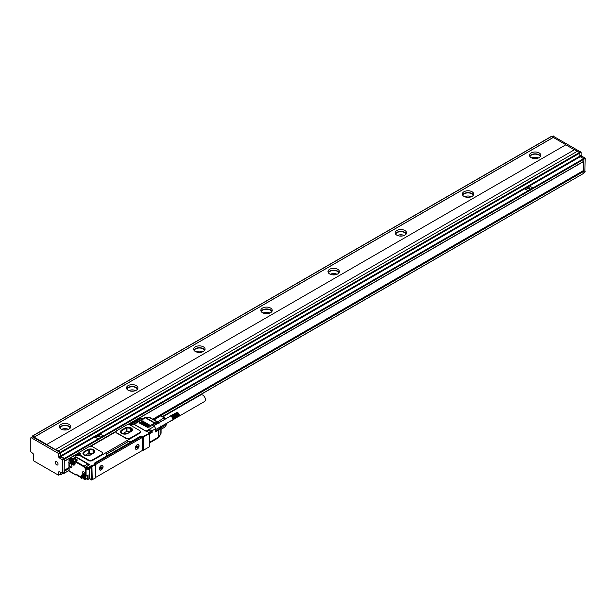 <?xml version="1.0" encoding="UTF-8"?>
<svg xmlns="http://www.w3.org/2000/svg" width="616" height="616" viewBox="0 0 616 616"><rect width="100%" height="100%" fill="white"/><g stroke="black" fill="none" stroke-linecap="round" stroke-linejoin="round"><path stroke-width="0.92" d="M74.99 455.247L75.999 455.44A2.564 1.478 0 0 0 79.926 455.232M79.479 452.652L78.478 453.538M75.66 455.247L70.763 457.688L70.424 459.197L71.263 459.682A2.657 1.532 -120 0 1 71.618 458.958L72.442 458.658L70.524 457.665L75.09 455.024A0.477 0.477 0 0 1 75.568 455.024L75.999 455.44M94.818 463.432A0.947 0.547 120 0 1 95.141 463.155L95.241 462.747L94.448 463.155L95.611 463.894L91.915 466.027L91.314 465.673L91.445 467.459L90.983 467.729M95.064 462.739L131 441.903A2.372 1.371 0 0 0 127.643 441.903L106.822 453.923A2.372 1.371 0 0 0 106.137 454.777M106.822 453.923L106.822 453.692A2.372 1.371 0 0 0 106.129 454.662A2.372 1.371 0 0 0 106.822 455.632M106.822 453.692L127.643 441.903M140.071 437.214L140.402 436.243L131 441.672A2.372 1.371 0 0 0 127.643 441.672M140.402 436.243L141.141 436.128L141.141 436.967M142.204 450.465L142.619 450.712L149.334 446.831L149.334 433.256L142.619 436.752L141.141 436.128M74.89 455.062L79.479 452.413A0.947 0.547 0 0 0 79.757 452.798L79.626 452.722A2.564 1.478 0 0 1 80.373 453.769A2.564 1.478 0 0 1 80.049 454.493A0.947 0.547 0 0 0 79.926 454.762A0.947 0.547 0 0 0 80.203 455.155L88.419 459.898A2.849 1.648 0 0 0 92.454 459.898L101.856 454.469A2.849 1.648 0 0 0 102.687 453.307A2.849 1.648 0 0 0 101.856 452.144L92.723 446.87A2.849 1.648 0 0 0 88.689 446.87L79.757 452.028A0.947 0.547 0 0 0 79.479 452.413L79.479 453.037A0.947 0.547 0 0 0 79.626 453.322L78.478 453.345A0.477 0.477 0 0 1 78.717 452.937L79.479 452.49M90.598 446.392L116.062 431.685M101.856 454.469L101.856 455.093L139.462 433.379A2.849 1.648 0 0 0 140.302 432.216L140.302 431.593A2.849 1.648 0 0 0 139.462 430.43L130.33 425.156A2.849 1.648 0 0 0 126.303 425.156L116.901 430.584A2.849 1.648 0 0 0 116.062 431.747A2.849 1.648 0 0 0 116.901 432.909L126.034 438.184A2.849 1.648 0 0 0 130.061 438.184L130.061 438.808L126.034 438.184M102.656 453.561L101.856 455.093L92.454 460.514A2.849 1.648 0 0 1 88.419 460.514L88.419 459.898M80.049 455.116A0.947 0.547 0 0 0 79.926 455.386A0.947 0.547 0 0 0 80.203 455.771L88.419 460.514M79.002 454.223L79.156 454.315A1.902 1.093 180 0 1 79.71 455.093A1.902 1.093 180 0 1 79.703 455.178L79.71 455.093M132.763 424.455L132.763 424.54A1.902 1.093 0 0 0 132.763 424.455A1.902 1.093 0 0 0 132.209 423.685L132.063 423.592M76.892 455.547A1.209 0.701 0 0 0 77.631 455.778M77.993 455.778A1.209 0.701 0 0 0 78.733 455.547M129.945 424.917A1.209 0.701 0 0 0 130.684 425.148M131.046 425.148A1.209 0.701 0 0 0 131.786 424.917M95.619 463.178L139.524 437.83M140.671 436.398L140.34 437.06L141.88 437.722L96.481 463.933A0.947 0.547 120 0 0 95.811 465.095L95.811 476.568A0.947 0.547 120 0 0 96.004 477.007A0.947 0.547 120 0 0 96.481 476.961L141.88 450.75A0.947 0.547 120 0 0 142.55 449.58L142.55 438.107A0.947 0.547 120 0 0 142.358 437.668A0.947 0.547 120 0 0 141.88 437.722M141.141 437.029A0.947 0.547 120 0 0 141.01 436.898A0.947 0.547 120 0 0 140.54 436.944M149.203 433.179L148.394 432.717L149.334 433.649L143.289 437.137L142.619 436.752L142.619 450.712M151.752 432.486L152.229 431.169A0.477 0.477 0 0 0 151.99 430.753L152.09 431.362L149.203 433.025L148.394 432.717L151.752 430.777L150.073 429.806L147.008 431.577M150.897 430.284L149.942 429.883M146.754 431.639L133.718 424.239M79.626 452.722L79.626 453.345A2.564 1.478 0 0 1 80.319 454.084M116.108 432.032L116.901 433.287A76.269 44.036 60 0 1 126.034 438.561M139.462 433.379L139.462 432.755A2.849 1.648 0 0 0 140.302 431.593M139.462 432.755L130.061 438.184M72.573 458.966L75.799 456.718L72.573 458.889L75.76 457.272L75.799 456.718L89.628 464.703L86.001 466.951L87.949 467.613L91.314 465.673L91.445 466.528L91.915 466.027L92.254 479.787L89.428 478.547M89.081 464.957L89.628 464.703M87.118 468.838L86.779 468.645A2.657 1.532 -120 0 0 86.425 467.505L87.618 468.198L87.949 467.613L88.288 468.198L87.618 468.198L87.618 469.123L86.725 468.368M91.676 480.003L95.611 477.847L95.611 464.664L91.576 466.605L91.676 480.003L89.366 478.671M95.611 464.664L95.611 463.894L95.611 464.664M73.45 458.874L71.926 459.752A2.187 1.263 -120 0 1 72.357 459.051A2.187 1.263 -120 0 1 72.449 459.005L72.172 458.966M72.342 459.936L73.304 459.197M70.355 460.676L70.863 460.383L69.246 459.567L69.146 460.167L70.193 460.776L71.587 459.96M88.866 465.042L88.904 465.065A2.849 1.648 -120 0 0 88.866 465.042A2.849 1.648 -120 0 0 87.749 464.01L76.669 457.611A2.279 1.317 -120 0 0 75.683 457.426A2.279 1.317 -120 0 0 75.529 457.495L73.851 458.466A2.279 1.317 60 0 1 74.99 458.581L76.669 457.611M95.341 463.04L140.34 437.06M146.446 431.431A1.902 1.093 -120 0 0 146.046 431.131L134.226 424.301A1.902 1.093 -120 0 0 133.818 424.139M93.594 453.191A4.274 2.464 0 0 0 94.849 451.443A4.274 2.464 0 0 0 92.207 449.164A4.274 2.464 0 0 0 87.549 449.703L84.192 451.636A4.274 2.464 0 0 0 82.937 453.384A4.274 2.464 0 0 0 85.578 455.663A4.274 2.464 0 0 0 90.236 455.132L93.594 453.191M131.2 431.477A4.274 2.464 0 0 0 132.455 429.729A4.274 2.464 0 0 0 129.814 427.45A4.274 2.464 0 0 0 125.156 427.989L121.799 429.922A4.274 2.464 0 0 0 120.551 431.67A4.274 2.464 0 0 0 123.185 433.949A4.274 2.464 0 0 0 127.843 433.418L131.2 431.477M86.017 466.843L86.648 468.514A0.477 0.477 0 0 0 86.879 468.861L88.288 469.123L88.288 468.198L91.176 466.528L91.176 467.459L87.718 469.346A0.477 0.477 0 0 0 88.188 469.346L91.445 467.459M75.129 463.078L75.129 463.463A3.326 1.917 -120 0 1 72.773 464.818L72.873 464.102A2.849 1.648 -120 0 1 70.863 460.614L73.227 459.382M132.409 424.501L132.625 424.047M71.625 465.034A2.141 1.232 -120 0 0 70.424 463.656A2.141 1.232 -120 0 0 68.915 464.533A2.141 1.232 -120 0 0 69.223 465.773A2.141 1.232 -120 0 0 70.909 467.336A2.141 1.232 -120 0 0 71.933 466.273A2.141 1.232 -120 0 0 71.625 465.034M83.922 474.551A1.663 0.963 -120 0 0 85.1 473.873A1.663 0.963 -120 0 0 83.922 471.841L83.753 471.74A1.663 0.963 -120 0 0 82.582 472.418A1.663 0.963 -120 0 0 83.753 474.459L84.061 474.32A1.471 0.847 -120 0 0 84.808 474.382A1.471 0.847 -120 0 0 85.093 473.796M86.594 478.771L87.988 479.464L89.428 478.47L89.428 468.63M138.831 447.039A2.657 1.532 120 0 0 137.183 444.775A2.657 1.532 120 0 0 135.528 446.862A2.657 1.532 120 0 0 135.297 448.032A2.657 1.532 120 0 0 136.714 449.318A2.657 1.532 120 0 0 138.831 447.039M102.834 467.821A2.657 1.532 120 0 0 101.186 465.557A2.657 1.532 120 0 0 99.53 467.644A2.657 1.532 120 0 0 99.299 468.815A2.657 1.532 120 0 0 100.716 470.1A2.657 1.532 120 0 0 102.834 467.821M149.334 442.411L158.589 437.067A1.902 1.093 60 0 1 158.582 437.168A1.902 1.093 60 0 1 158.196 437.938A1.902 1.902 0 0 0 158.889 437.245L158.943 436.783A1.902 1.317 174 0 1 158.582 437.152M158.889 437.245L160.822 433.887A1.902 0.993 -150 0 0 160.876 433.433L158.943 436.783A1.902 1.093 -0 0 1 158.589 437.067L158.589 430.091L155.448 431.901L155.448 428.798A1.902 1.093 60 0 0 154.108 426.472L151.421 424.925L154.554 423.107L154.893 423.692L152.09 425.31M139.462 423.061L148.194 427.712L139.462 422.676M140.471 422.484L149.203 427.134L140.471 422.091M141.48 421.898L150.212 426.549L141.48 421.513M142.489 421.321L151.22 425.972L142.489 420.928M94.841 451.559A4.274 2.464 0 0 0 92.115 449.38A4.274 2.464 0 0 0 87.549 449.934L87.549 449.703M87.549 449.934L84.192 451.875A4.274 2.464 0 0 0 82.944 453.499M132.448 429.845A4.274 2.464 0 0 0 129.722 427.666A4.274 2.464 0 0 0 125.156 428.22L125.156 427.989M125.156 428.22L121.799 430.161A4.274 2.464 0 0 0 120.551 431.785M70.493 463.702A1.948 1.124 -120 0 0 69.608 463.625A1.948 1.124 -120 0 0 69.469 465.665A1.948 1.124 -120 0 0 71.556 466.997A1.948 1.124 -120 0 0 71.933 466.197M83.753 471.74L83.892 471.817A1.471 0.847 -120 0 0 83.175 471.74A1.471 0.847 -120 0 0 82.921 472.911A1.471 0.847 -120 0 0 83.892 474.228L85.085 473.689M138.346 444.775A2.472 1.425 120 0 0 138.284 444.729A2.472 1.425 120 0 0 137.114 444.814M135.304 447.955A2.472 1.425 120 0 0 135.813 449.01A2.472 1.425 120 0 0 135.882 449.041M102.348 465.557A2.472 1.425 120 0 0 102.287 465.511A2.472 1.425 120 0 0 101.116 465.596M99.307 468.738A2.472 1.425 120 0 0 99.815 469.792A2.472 1.425 120 0 0 99.884 469.823M153.892 419.904L150.25 417.74A1.902 1.093 120 0 0 149.719 417.671L145.422 417.486A1.902 1.902 0 0 0 144.475 417.74A1.902 1.093 60 0 1 145.422 417.841L154.554 423.107A1.902 1.093 120 0 1 154.986 422.946L155.209 423.569A1.425 0.824 120 0 0 154.893 423.692M94.163 452.783L89.536 455.455M88.157 455.794L84.369 455.062L83.329 452.791L88.804 449.518L93.078 450.034L93.078 453.407M93.416 453.214L93.078 450.034M93.416 450.227L94.433 452.429M125.764 434.08L121.983 433.348L120.967 431.138L126.519 427.82L130.684 428.32L130.684 431.616M131.023 431.423L130.684 428.32M131.023 428.513L131.893 430.923L126.819 433.849M76.6 460.514L77.477 460.013L76.6 460.514L77.477 460.013L74.99 458.581L74.659 459.128M76.038 460.683A2.141 1.232 -120 0 0 75.106 459.421A2.141 1.232 -120 0 0 74.251 459.005A2.141 1.232 -120 0 0 74.066 458.997A2.141 1.232 -120 0 0 73.72 459.097A2.141 1.232 -120 0 0 73.697 459.113A1.802 1.04 -120 0 1 74.251 459.005M78.417 454.046L78.686 454.893L76.938 454.893L77.208 454.046L78.417 454.354M131.47 423.408L131.739 424.262L129.991 424.262L130.261 423.408L131.47 423.723M83.691 474.998L82.598 475.052A2.849 1.648 -120 0 0 82.013 476.361L81.335 476.361A3.326 1.917 -120 0 1 83.691 474.998L85.401 475.991L87.357 475.413M86.663 478.64A2.141 1.232 -120 0 0 87.01 478.54A2.141 1.232 -120 0 0 87.418 477.908A2.141 1.232 -120 0 0 87.418 477.177A2.141 1.232 -120 0 0 86.787 475.737M138.015 448.232A2.472 1.425 120 0 0 138.415 444.806A2.472 1.425 120 0 0 136.344 445.661A2.472 1.425 120 0 0 135.944 449.087A2.472 1.425 120 0 0 138.015 448.232M102.017 469.015A2.472 1.425 120 0 0 102.418 465.588A2.472 1.425 120 0 0 100.346 466.443A2.472 1.425 120 0 0 99.946 469.869A2.472 1.425 120 0 0 102.017 469.015M158.889 423.377L158.505 422.522A1.902 1.093 120 0 0 158.412 422.46A1.902 1.093 120 0 0 157.889 422.383L149.719 417.671A1.902 0.993 -90 0 0 149.295 417.486L145.422 417.486M92.708 453.622L88.804 453.16L85.077 455.316M130.215 431.893L126.519 431.462L122.792 433.618M73.866 463.848A2.141 1.232 -120 0 0 74.205 463.748A2.141 1.232 -120 0 0 74.351 461.546A2.141 1.232 -120 0 0 72.418 459.944A2.141 1.232 -120 0 0 72.072 460.044A2.141 1.232 -120 0 0 71.933 462.246A2.141 1.232 -120 0 0 73.866 463.848M77.447 454.57L78.178 454.57M131.3 424.208L130.7 423.662M85.016 479.587A2.141 1.232 -120 0 0 85.355 479.487A2.141 1.232 -120 0 0 85.501 477.292A2.141 1.232 -120 0 0 83.56 475.691A2.141 1.232 -120 0 0 83.222 475.791A2.141 1.232 -120 0 0 83.075 477.985A2.141 1.232 -120 0 0 85.016 479.587M136.914 447.332L137.245 446.6L137.653 446.831L137.314 447.878L136.945 447.347L136.305 447.609L137.045 446.015L137.784 446.446M137.653 446.831L138.053 446.6M100.916 468.114L101.247 467.382L101.655 467.613L101.317 468.661L100.947 468.129L100.308 468.391L101.047 466.797L101.786 467.228M101.655 467.613L102.056 467.382M160.822 433.887A1.902 1.902 0 0 0 161.084 432.94A1.902 1.093 -0 0 1 160.876 433.433L160.876 427.566A1.902 1.093 -0 0 0 161.084 427.08A1.902 1.093 -0 0 0 161.069 426.965L160.522 426.203M158.505 422.522L158.582 423.115L158.505 422.522M154.785 420.366L156.864 421.621M90.121 455.116A2.372 1.371 0 0 0 87.21 455.324A2.372 1.371 0 0 0 86.856 455.586M127.643 433.379A2.372 1.371 0 0 0 124.825 433.61A2.372 1.371 0 0 0 124.463 433.88M73.689 463.686A1.902 1.093 -120 0 0 74.22 461.892A1.902 1.093 -120 0 0 72.395 460.221A1.902 1.093 -120 0 0 71.864 462.015A1.902 1.093 -120 0 0 73.689 463.686M84.839 479.425A1.902 1.093 -120 0 0 85.37 477.631A1.902 1.093 -120 0 0 83.545 475.96A1.902 1.093 -120 0 0 83.014 477.754A1.902 1.093 -120 0 0 84.839 479.425M172.234 420.027L172.234 420.027A2.141 1.232 60 0 1 172.11 420.081L172.334 419.95A2.141 1.232 60 0 1 172.234 420.027L155.448 429.714M172.657 418.765A2.141 1.232 60 0 1 172.673 418.957L172.626 418.564A2.141 1.232 60 0 1 172.657 418.765M172.572 418.364A2.141 1.232 60 0 1 172.626 418.564L172.511 418.164A2.141 1.232 60 0 1 172.572 418.364L172.865 418.179M172.434 417.956A2.141 1.232 60 0 1 172.511 418.164L172.334 417.756A2.141 1.232 60 0 1 172.434 417.956L178.979 414.175L172.688 417.725M172.234 417.563A2.141 1.232 60 0 1 172.334 417.756L172.11 417.371A2.141 1.232 60 0 1 172.234 417.563L178.779 413.783L172.457 417.286M171.987 417.186A2.141 1.232 60 0 1 172.11 417.371L171.849 417.017A2.141 1.232 60 0 1 171.887 417.063A2.141 1.232 60 0 1 171.987 417.186L178.532 413.405L172.172 416.886M171.702 416.863A2.141 1.232 60 0 1 171.849 417.017L171.556 416.716A2.141 1.232 60 0 1 171.702 416.863L178.255 413.082L171.849 416.532M169.754 416.739L169.985 416.401A2.141 1.232 60 0 1 170.093 416.324L176.761 412.489M155.486 420.528A5.891 3.403 60 0 1 156.633 421.344A5.891 3.403 60 0 1 156.888 421.575M157.465 421.914L163.856 417.979L162.462 416.762L160.352 415.962L154.154 419.912M156.88 421.483L157.334 421.744M72.372 462.015L72.372 461.115L73.042 461.061L73.712 462.793L72.372 462.015L73.112 461.145M83.522 477.762L83.522 476.853L84.192 476.799L84.862 478.532L83.522 477.762L84.261 476.884M153.392 419.558L160.352 415.962M161.084 427.827L166.466 424.717L164.718 427.211L161.084 429.313M161.015 426.719L166.466 423.569L166.466 424.717L166.451 423.361M158.589 422.591L164.926 419.311M171.702 420.12L172.11 420.081M164.718 419.057L163.856 417.979M73.042 462.847L73.712 462.454M73.712 462.331L73.112 461.592M84.192 478.586L84.862 478.201M84.862 478.078L84.261 477.331M165.15 419.18A4.99 2.88 -120 0 0 162.971 417.055A4.99 2.88 -120 0 0 162.724 416.917M171.849 417.017L178.386 413.298M172.11 417.371L178.663 413.59L172.318 417.078M172.334 417.756L178.886 413.975L172.58 417.502M172.511 418.164L179.056 414.383L172.788 417.948M179.218 415.176A1.902 1.093 -120 0 0 179.225 415.076L172.927 418.403M179.187 415.038L172.973 418.626M179.21 415.253L173.004 418.842M179.225 415.461L173.011 419.049M179.218 415.361L173.004 419.25M179.202 415.531L172.973 419.434M179.171 415.692L172.927 419.604M179.125 415.838L172.865 419.75M179.025 416.139L172.788 419.889M178.979 416.077L172.688 420.004M178.886 416.17L172.58 420.097M178.779 416.247L172.457 420.166M170.093 416.324L153.307 426.018M176.884 412.458L170.347 415.939M177.023 412.443L170.493 415.916M177.169 412.458L170.647 415.916M177.323 412.481L170.809 415.939M177.477 412.535L170.979 415.985M179.225 415.076A1.902 1.093 -120 0 0 177.878 412.751A1.902 1.093 -120 0 0 177.785 412.697L177.369 412.466L171.156 416.046M178.062 412.951L177.547 412.551L171.333 416.139M177.716 412.666L171.51 416.254M177.893 412.797L171.679 416.385M178.394 413.236L172.01 416.701M583.521 173.435L162.431 416.709A4.751 2.741 60 0 1 164.919 418.58A4.751 2.741 60 0 1 165.296 419.096M166.582 423.292A4.751 2.741 60 0 1 166.497 423.793M162.355 416.693L162.686 416.739A4.312 2.487 60 0 1 165.296 418.487A4.312 2.487 60 0 1 165.612 418.911M166.736 423.2A4.312 2.487 60 0 1 166.62 423.554L166.497 423.87M162.894 416.778L200.831 394.879A3.796 2.195 60 0 1 203.727 395.865A3.796 2.195 60 0 1 205.413 399.638A3.796 2.195 60 0 1 204.627 401.463L179.01 416.254M165.612 415.361L162.716 416.747M165.743 415.33L162.763 416.755M165.873 415.315L162.84 416.77M565.788 144.822L46.647 444.544L565.788 144.822L574.389 149.78M46.647 444.544L55.378 449.58L574.52 149.703L577.277 151.297M46.647 444.39L34.157 437.175L553.299 137.453L551.282 136.598M551.382 136.382L32.24 436.105L34.157 437.175M32.24 436.105L32.14 436.937M64.041 472.58L64.38 459.197L61.023 456.872A0.947 0.547 -120 0 1 60.353 455.709L60.014 452.413L32.479 436.906M64.38 461.138L64.38 458.427L61.023 456.487L94.802 436.983M55.378 449.426L60.353 452.221L61.023 456.487M60.684 452.798L579.825 153.076L579.494 152.499L577.346 151.259L58.204 450.981M579.825 155.794L581.173 155.016L581.173 152.306L579.825 153.076L579.825 156.179L583.521 158.697L64.38 458.427M64.719 459.005L583.86 159.282L583.521 158.697L584.861 157.927L581.843 156.179L580.495 156.957M584.861 171.887L585.2 158.505L583.86 159.282L583.86 161.223L139.732 417.633M565.788 144.668L553.299 137.453M531.138 157.611A5.698 3.288 180 0 1 529.467 155.286A5.698 3.288 180 0 1 532.986 152.252A5.698 3.288 180 0 1 539.192 152.96A5.698 3.288 180 0 1 540.863 155.286A5.698 3.288 180 0 1 537.345 158.327A5.698 3.288 180 0 1 531.138 157.611M463.979 196.389A5.698 3.288 180 0 1 462.308 194.063A5.698 3.288 180 0 1 465.827 191.022A5.698 3.288 180 0 1 472.033 191.738A5.698 3.288 180 0 1 473.704 194.063A5.698 3.288 180 0 1 470.185 197.105A5.698 3.288 180 0 1 463.979 196.389M396.82 235.166A5.698 3.288 180 0 1 395.149 232.833A5.698 3.288 180 0 1 398.668 229.799A5.698 3.288 180 0 1 404.874 230.507A5.698 3.288 180 0 1 406.545 232.833A5.698 3.288 180 0 1 403.026 235.874A5.698 3.288 180 0 1 396.82 235.166M329.66 273.935A5.698 3.288 180 0 1 327.989 271.61A5.698 3.288 180 0 1 331.508 268.568A5.698 3.288 180 0 1 337.714 269.284A5.698 3.288 180 0 1 339.385 271.61A5.698 3.288 180 0 1 335.866 274.651A5.698 3.288 180 0 1 329.66 273.935M262.501 312.712A5.698 3.288 180 0 1 260.83 310.387A5.698 3.288 180 0 1 264.349 307.346A5.698 3.288 180 0 1 270.555 308.062A5.698 3.288 180 0 1 272.226 310.387A5.698 3.288 180 0 1 268.707 313.421A5.698 3.288 180 0 1 262.501 312.712M195.341 351.482A5.698 3.288 180 0 1 193.67 349.156A5.698 3.288 180 0 1 197.189 346.123A5.698 3.288 180 0 1 203.403 346.831A5.698 3.288 180 0 1 205.066 349.156A5.698 3.288 180 0 1 201.548 352.198A5.698 3.288 180 0 1 195.341 351.482M128.182 390.259A5.698 3.288 180 0 1 126.511 387.934A5.698 3.288 180 0 1 130.03 384.892A5.698 3.288 180 0 1 136.244 385.608A5.698 3.288 180 0 1 137.907 387.934A5.698 3.288 180 0 1 134.388 390.975A5.698 3.288 180 0 1 128.182 390.259M61.023 429.036A5.698 3.288 180 0 1 59.352 426.703A5.698 3.288 180 0 1 62.871 423.669A5.698 3.288 180 0 1 69.084 424.378A5.698 3.288 180 0 1 70.748 426.703A5.698 3.288 180 0 1 67.229 429.745A5.698 3.288 180 0 1 61.023 429.036M34.157 437.098L553.299 137.376M32.817 436.713L30.8 437.876L30.8 451.674L33.349 453.923L33.688 460.868L58.335 475.098L58.674 472.187A0.947 0.547 -120 0 1 58.867 471.756A0.947 0.547 -120 0 1 59.344 471.802L58.674 472.187M31.139 437.683L58.335 453.384L58.674 456.679A0.947 0.547 -120 0 0 59.344 457.842L62.701 460.167L62.701 473.35L59.344 471.802M94.802 437.06L98.291 438.846L103.134 435.858L100.308 434.111L94.795 437.021L98.298 438.769M581.173 152.306L553.299 136.213M581.173 155.016A0.947 0.547 -120 0 0 581.843 156.179M585.2 158.505L584.861 157.927M160.068 415.969L583.86 171.302L583.521 161.577M532.817 187.895L529.46 185.955L524.755 188.673L528.112 190.614L532.948 187.741M540.632 156.218A5.698 3.288 0 0 0 539.192 154.824A5.698 3.288 0 0 0 529.698 156.218M473.473 194.995A5.698 3.288 0 0 0 472.033 193.593A5.698 3.288 0 0 0 462.539 194.995M406.314 233.764A5.698 3.288 0 0 0 404.874 232.371A5.698 3.288 0 0 0 395.38 233.764M339.154 272.541A5.698 3.288 0 0 0 337.714 271.148A5.698 3.288 0 0 0 328.22 272.541M271.995 311.319A5.698 3.288 0 0 0 270.555 309.917A5.698 3.288 0 0 0 261.061 311.319M204.835 350.088A5.698 3.288 0 0 0 203.403 348.695A5.698 3.288 0 0 0 193.901 350.088M137.676 388.865A5.698 3.288 0 0 0 136.244 387.464A5.698 3.288 0 0 0 126.742 388.865M70.517 427.635A5.698 3.288 0 0 0 69.084 426.241A5.698 3.288 0 0 0 59.583 427.635M55.44 461.8A1.963 1.132 -120 0 0 55.825 464.071A1.963 1.132 -120 0 0 57.634 464.972A1.963 1.132 -120 0 0 57.873 464.741A1.963 1.132 -120 0 0 57.488 462.47A1.963 1.132 -120 0 0 55.671 461.569A1.963 1.132 -120 0 0 55.44 461.8M59.821 474.405L60.591 474.736L60.684 472.58M69.007 470.647L60.591 474.736M64.618 473.18L64.38 470.447L69.007 467.775M60.014 474.127L60.353 472.38M524.624 188.904L528.112 190.614M583.86 171.302L583.86 173.242L162.262 416.647M583.352 161.669L583.521 170.717L152.953 419.303M540.324 156.68A5.221 3.018 0 0 0 538.861 155.016A5.221 3.018 0 0 0 533.548 154.285A5.221 3.018 0 0 0 530.006 156.68M473.165 195.457A5.221 3.018 0 0 0 471.702 193.794A5.221 3.018 0 0 0 466.389 193.054A5.221 3.018 0 0 0 462.847 195.457M406.006 234.234A5.221 3.018 0 0 0 404.543 232.563A5.221 3.018 0 0 0 399.23 231.832A5.221 3.018 0 0 0 395.688 234.234M338.846 273.004A5.221 3.018 0 0 0 337.383 271.34A5.221 3.018 0 0 0 332.07 270.601A5.221 3.018 0 0 0 328.528 273.004M271.687 311.781A5.221 3.018 0 0 0 270.224 310.11A5.221 3.018 0 0 0 264.911 309.378A5.221 3.018 0 0 0 261.369 311.781M204.527 350.55A5.221 3.018 0 0 0 203.064 348.887A5.221 3.018 0 0 0 197.751 348.156A5.221 3.018 0 0 0 194.209 350.55M137.368 389.327A5.221 3.018 0 0 0 135.905 387.664A5.221 3.018 0 0 0 130.592 386.925A5.221 3.018 0 0 0 127.05 389.327M70.209 428.105A5.221 3.018 0 0 0 68.746 426.434A5.221 3.018 0 0 0 63.433 425.702A5.221 3.018 0 0 0 59.891 428.105M64.38 470.247L69.007 467.575M152.783 419.211L583.352 170.624M96.774 436.243L100.354 437.098M538.53 157.942A5.221 3.018 0 0 0 531.8 157.942M471.371 196.72A5.221 3.018 0 0 0 464.641 196.72M404.212 235.489A5.221 3.018 0 0 0 397.482 235.489M337.052 274.266A5.221 3.018 0 0 0 330.322 274.266M269.893 313.043A5.221 3.018 0 0 0 263.163 313.043M202.733 351.813A5.221 3.018 0 0 0 196.004 351.813M135.574 390.59A5.221 3.018 0 0 0 128.844 390.59M68.415 429.36A5.221 3.018 0 0 0 61.685 429.36M533.849 158.489A3.326 1.917 180 0 1 536.482 158.489M466.689 197.266A3.326 1.917 180 0 1 469.323 197.266M399.53 236.036A3.326 1.917 180 0 1 402.163 236.036M332.37 274.813A3.326 1.917 180 0 1 335.004 274.813M265.211 313.582A3.326 1.917 180 0 1 267.845 313.582M198.052 352.36A3.326 1.917 180 0 1 200.685 352.36M130.892 391.137A3.326 1.917 180 0 1 133.526 391.137M63.733 429.906A3.326 1.917 180 0 1 66.366 429.906M98.868 435.15L96.758 436.205L100.362 437.06L98.868 435.15M526.595 188.088L530.176 188.943M526.634 187.972L530.183 188.904L528.69 187.002L526.634 187.972M70.424 458.812L70.524 457.665A0.477 0.477 0 0 0 70.286 458.073L71.618 458.958M70.763 459.39L70.524 459.421A0.477 0.477 0 0 1 70.286 459.005L71.356 459.898A0.477 0.477 0 0 0 71.833 459.898L73.373 459.012M130.438 425.217A2.564 1.478 0 0 0 133.379 424.047L132.917 424.385M129.268 424.77L128.621 424.393A0.477 0.477 0 0 0 128.143 424.393L127.912 424.693M116.093 431.516L90.306 446.408M139.932 417.748L140.602 417.748M75.344 454.962L76.623 454.223M77.169 453.907L78.532 453.122M128.398 424.332L129.676 423.592M130.23 423.277L131.454 422.568M76.7 474.536L76.369 474.343A0.947 0.547 -120 0 0 75.699 474.728L76.438 474.536M78.617 453.969L79.626 453.345M76.33 455.601L76.238 455.417C78.702 455.778 79.918 455.57 79.903 454.777A2.087 1.209 0 0 0 79.287 453.923L79.287 454.4M141.549 436.128L141.549 437.206M130.215 425.094L132.086 424.948L132.933 424.285A0.477 0.477 0 0 1 133.618 424.024L146.724 431.585L149.981 429.799L151.99 430.753L152.09 432.293L149.334 433.88M127.558 424.732L128.043 424.617M92.454 459.898L92.454 460.514M80.203 455.155L80.203 455.771M75.683 457.426L75.637 457.403A1.994 1.155 -120 0 0 75.275 457.642M75.699 474.728L69.146 471.024L69.146 467.036A0.947 0.547 -120 0 0 68.954 466.374L68.954 462.732A0.947 0.547 -120 0 0 69.146 462.293L69.146 460.167L70.301 459.12M76.369 474.805L75.699 474.805L76.369 474.805M77.678 475.637L80.611 477.331M132.748 423.993L132.748 423.292L132.078 423.292L132.409 422.715L132.748 423.292L141.141 418.449L140.81 417.864L141.28 418.256L141.141 419.665M140.81 417.864L140.271 417.556L131.4 422.792L131.639 422.376L132.409 422.715L140.81 417.864M131.539 423.284L132.078 423.608M76.422 454.816A1.401 0.809 0 0 0 76.407 454.931A1.401 0.809 0 0 0 77.616 455.732A1.401 0.809 0 0 0 79.156 455.162A1.401 0.809 0 0 0 79.21 454.931A1.401 0.809 0 0 0 79.194 454.816M129.483 424.185A1.401 0.809 0 0 0 129.468 424.301A1.401 0.809 0 0 0 130.669 425.102A1.401 0.809 0 0 0 132.209 424.532A1.401 0.809 0 0 0 132.271 424.301A1.401 0.809 0 0 0 132.255 424.185M77.2 474.982L77.2 475.252A0.477 0.477 0 0 0 77.439 475.66L80.711 477.308M80.765 477.654A0.947 0.547 -120 0 0 80.095 476.491L80.365 476.715M95.141 463.155L96.481 463.933M143.289 450.319L143.289 437.137M69.146 462.293L69.146 461.908M69.146 467.036L69.007 470.832L69.485 471.217M76.769 474.736L76.269 475.021A0.477 0.477 0 0 1 75.791 475.021L69.246 471.24A0.477 0.477 0 0 1 69.007 470.832L69.146 470.639M76.469 454.477A1.401 0.809 0 0 0 76.407 454.7A1.401 0.809 0 0 0 77.616 455.501A1.401 0.809 0 0 0 79.156 454.931A1.401 0.809 0 0 0 79.21 454.7A1.401 0.809 0 0 0 78.733 454.092M129.522 423.839A1.401 0.809 0 0 0 129.468 424.07A1.401 0.809 0 0 0 130.669 424.871A1.401 0.809 0 0 0 132.209 424.301A1.401 0.809 0 0 0 132.271 424.07A1.401 0.809 0 0 0 131.786 423.462M76.369 474.343L80.095 476.491M81.104 477.931L81.913 478.278L82.952 477.677M81.335 476.361L81.335 478.062L82.906 477.546M84.022 475.19L85.501 476.207L85.401 469.631A2.372 1.371 -120 0 0 83.722 466.72L75.129 461.761L77.477 460.013M75.129 463.463L74.983 461.561L75.46 461.176L84.061 466.143L83.722 466.72M70.193 460.776A3.326 1.917 -120 0 0 72.542 464.687M87.141 469.015L86.071 469.631A2.849 1.648 -120 0 0 84.061 466.143L87.749 464.01M152.029 430.777L155.448 428.798M146.046 431.131L154.108 426.472M152.09 431.901L152.229 432.093A0.477 0.477 0 0 1 151.99 432.509L149.334 434.041M134.226 424.301L145.422 417.841A1.902 1.093 120 0 1 145.846 417.671L154.986 422.946L157.889 422.383L158.119 423.007L155.209 423.569M73.273 459.351L73.404 459.205A2.279 1.317 60 0 1 73.851 458.466L73.266 459.382M73.435 463.779L73.112 464.241A2.849 1.648 -120 0 0 74.536 464.379L74.983 461.561A0.477 0.477 0 0 1 75.221 461.153L76.861 460.206M68.954 462.732A0.477 0.385 -120 0 1 69.015 462.146M76.646 454.346A1.209 0.701 0 0 0 77.47 455.216A1.209 0.701 0 0 0 78.971 454.747A1.209 0.701 0 0 0 78.155 453.877A1.209 0.701 0 0 0 76.646 454.346M129.707 423.716A1.209 0.701 0 0 0 130.523 424.586A1.209 0.701 0 0 0 132.032 424.108A1.209 0.701 0 0 0 131.208 423.246A1.209 0.701 0 0 0 129.707 423.716M68.838 462.416L68.776 462.562A0.477 0.477 0 0 1 69.007 462.154A0.477 0.385 -120 0 0 68.915 462.755L68.915 465.919M83.483 475.637L82.013 476.361L81.913 478.278A0.477 0.477 0 0 1 81.435 478.278L80.865 477.954A0.477 0.477 0 0 1 80.627 477.539L80.196 476.707L76.469 474.512M87.611 475.259L85.971 476.207A0.477 0.477 0 0 1 85.501 476.207L86.071 475.991L86.071 469.631L85.401 469.631M72.773 464.818L73.789 463.848M83.753 474.459L85.062 473.504M87.418 477.908L87.418 479.248L88.088 479.248L88.088 474.828M158.943 436.783L158.943 429.806L158.52 429.298A1.425 0.824 -0 0 1 158.25 429.506L158.589 430.091A1.902 1.093 -0 0 0 158.943 429.806L160.876 427.566L160.453 427.057L158.52 429.298M155.448 431.131L158.25 429.506M140.132 422.676L139.801 423.254M141.141 422.091L140.81 422.676M142.15 421.513L141.811 422.091M143.158 420.928L142.82 421.513M76.6 460.36L75.106 459.421M83.522 475.082A2.849 1.648 -120 0 0 83.483 475.506L83.784 475.467M87.418 477.177L87.403 475.383M83.476 453.13L83.476 452.598M88.804 453.16L88.804 449.518M89.266 453.091L89.266 449.449M121.113 431.477L121.113 430.946M126.519 431.462L126.519 427.82M126.981 431.392L126.981 427.75M77.978 454.292L77.978 454.685M77.647 454.685L77.647 454.292M131.039 423.662L131.039 424.054M137.314 447.409L136.914 447.178M101.317 468.198L100.916 467.96M154.038 419.935A6.175 3.565 60 0 1 156.718 421.483M32.479 436.128L551.62 136.406M60.014 452.413L58.335 453.384M60.353 452.999L58.674 453.961M60.353 455.709L58.674 456.679M61.023 456.872L59.344 457.842M64.041 458.62L62.362 459.59M64.38 459.197L62.701 460.167M64.38 472.38L62.701 473.35M74.859 455.093L64.719 460.945M580.164 156.764L529.729 185.878M524.624 188.827L99.907 434.034M579.825 156.179L60.684 455.902M580.834 151.721L60.353 452.221M553.638 136.02L552.29 136.791M583.86 172.465L585.2 171.687M60.353 473.935L58.674 474.905M62.362 473.542L60.684 474.512M69.007 470.485L64.719 472.965M64.719 471.024L69.007 468.545M141.28 419.588L141.28 418.256A0.477 0.477 0 0 0 141.041 417.841L140.51 417.533A0.477 0.477 0 0 0 140.032 417.533L131.639 422.376A0.477 0.477 0 0 0 131.4 422.792L131.4 423.215M89.759 446.485L116.224 431.2M127.366 424.77L139.693 417.648M116.162 431.315L89.951 446.446M79.926 455.386L79.926 454.762M89.12 465.011L85.963 466.859M69.046 462.123L69.007 459.975A0.477 0.477 0 0 1 69.246 459.567L70.286 458.966M77.2 455.74L76.476 454.416L79.21 454.7L78.424 455.74M129.899 424.948L129.537 423.785L132.271 424.07L131.477 425.102M141.01 436.898L142.358 437.668M102.687 453.846L102.687 453.307M116.062 432.286L116.062 431.747M95.749 477.77L95.749 464.379M149.334 443.05L158.196 437.938M133.603 424.016L144.475 417.74M89.428 478.632L87.988 479.464A0.477 0.477 0 0 1 87.511 479.464L86.456 478.855M74.983 463.301L74.205 463.748M73.72 459.097L72.072 460.044M87.01 478.54L85.355 479.487M83.999 475.336L83.222 475.791M161.084 432.94L161.084 427.08L160.506 426.041M159.02 423.469L158.558 422.561L155.586 420.828M150.25 417.74A1.902 1.902 0 0 0 149.295 417.486M157.095 421.698L153.938 419.873M162.971 417.055L162.462 416.762M166.497 423.338L166.497 424.131M166.69 423.361L172.126 420.228M32.579 436.69L30.9 437.653M583.76 161.438L140.294 417.471M70.34 457.857L64.618 461.161M553.399 135.997L552.152 136.714M64.28 472.603L62.601 473.573M585.1 171.91L583.86 172.626M60.253 474.151L58.574 475.121"/></g></svg>
